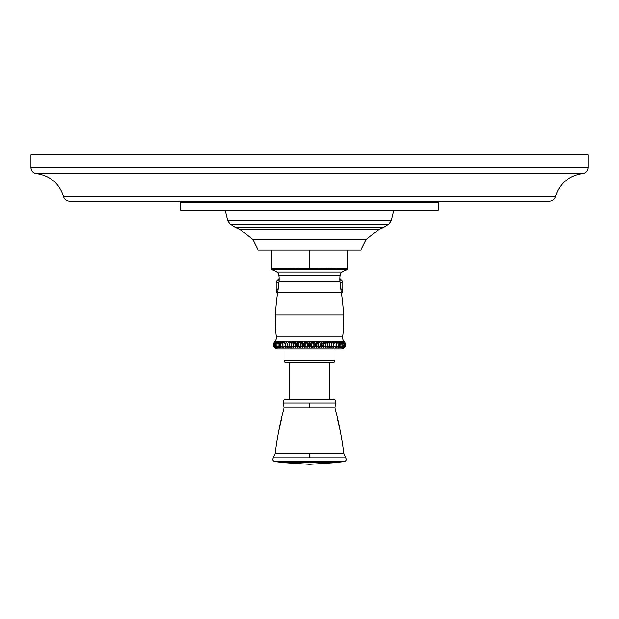 <?xml version="1.0" encoding="UTF-8"?>
<svg xmlns="http://www.w3.org/2000/svg" width="619" height="619" viewBox="0 0 619 619"><rect width="100%" height="100%" fill="white"/><g stroke="black" fill="none" stroke-linecap="round" stroke-linejoin="round"><path stroke-width="0.93" d="M30.95 167.656L30.95 154.657L588.05 154.657L588.05 167.656C587.771 170.991 585.992 172.964 582.703 173.568L36.297 173.568C33.008 172.964 31.229 170.991 30.95 167.656L588.05 167.656M555.382 196.695C554.454 199.442 552.543 200.904 549.649 201.082L69.351 201.082C66.457 200.904 64.546 199.442 63.618 196.695L555.382 196.695C559.715 183.348 568.822 175.641 582.703 173.568M180.477 202.529L180.678 210.367L438.322 210.367L438.523 202.529L180.477 202.529L178.992 201.082M225.146 210.367L227.653 220.813L230.121 224.148L235.359 227.289L383.641 227.289L378.596 229.672L366.077 239.669L360.885 250.03L309.5 250.03L309.5 268.685L271.432 268.685L271.432 269.675A31.646 31.646 0 0 1 271.726 269.752A17.309 17.309 0 0 1 276.739 272.058A4.604 4.604 0 0 1 278.712 275.107A23.623 23.623 0 0 1 278.945 281.212A186.296 186.296 0 0 1 277.513 292.888A196.022 196.022 0 0 0 275.362 315.017A136.304 136.304 0 0 0 276.252 336.991A5.532 5.532 90 0 1 274.588 341.657L273.35 343.746L273.35 345.781L274.588 347.855L273.35 345.781L274.674 347.855L273.521 345.781L274.913 347.855L273.861 345.781L275.316 347.855L274.364 345.781L275.881 347.855L275.029 345.781L276.608 347.855L275.857 345.781L277.482 347.855L276.84 345.781L278.504 347.855L277.977 345.781L279.672 347.855L279.254 345.781L280.98 347.855L280.678 345.781L282.419 347.855L282.241 345.781L283.982 347.855L283.928 345.781L285.668 347.855L285.73 345.781L287.471 347.855L287.649 345.781L289.367 347.855L289.661 345.781L291.363 347.855L291.773 345.781L293.437 347.855L293.963 345.781L295.588 347.855L296.23 345.781L297.809 347.855L298.559 345.781L300.083 347.855L300.935 345.781L302.397 347.855L303.356 345.781L304.749 347.855L305.801 345.781L307.117 347.855L308.262 345.781L309.5 347.855L310.738 345.781L311.883 347.855L313.199 345.781L314.251 347.855L315.644 345.781L316.603 347.855L318.065 345.781L318.917 347.855L320.441 345.781L321.191 347.855L322.77 345.781L323.412 347.855L325.037 345.781L325.563 347.855L327.227 345.781L327.637 347.855L329.339 345.781L329.633 347.855L331.351 345.781L331.529 347.855L333.27 345.781L333.332 347.855L335.072 345.781L335.018 347.855L336.759 345.781L336.581 347.855L338.322 345.781L338.02 347.855L339.746 345.781L339.328 347.855L341.023 345.781L340.496 347.855L342.16 345.781L341.518 347.855L343.143 345.781L342.392 347.855L343.971 345.781L343.119 347.855L344.636 345.781L343.684 347.855L345.139 345.781L344.087 347.855L345.479 345.781L344.326 347.855L345.65 345.781L344.412 347.855L341.618 348.915L277.382 348.915L274.588 347.855M366.077 239.669L252.923 239.669L258.115 250.03L309.5 250.03M289.081 269.667L290.087 269.675M293.375 269.636L294.149 269.613M296.099 269.528L297.236 269.474M307.272 268.793L317.547 269.195M271.432 250.03L271.432 268.685M347.569 250.03L347.569 268.685L309.5 268.685M344.412 341.657L344.412 341.657A5.532 5.532 -90 0 1 342.748 336.991A136.304 136.304 0 0 0 343.638 315.017A196.022 196.022 0 0 0 341.487 292.888A186.296 186.296 0 0 1 340.055 281.212A23.623 23.623 0 0 1 340.288 275.107A4.604 4.604 0 0 1 342.261 272.058A17.309 17.309 0 0 1 347.274 269.752A31.646 31.646 0 0 1 347.569 269.675L347.569 268.685L346.416 268.739M319.543 269.335L320.557 269.404M325.919 269.644L326.569 269.652M328.24 269.675L328.805 269.675M330.608 269.652L331.072 269.644M334.306 269.528L335.274 269.474M273.35 343.746L274.674 341.657L273.35 343.746M345.588 343.522L344.326 341.657L345.65 343.746L345.526 346.176M345.139 345.781L345.139 343.746L344.087 341.657L345.479 343.746L345.479 345.781M345.479 343.746L344.156 341.719M345.139 343.746L343.754 341.719L333.332 341.657L333.332 347.855M344.141 341.719L344.636 345.781M344.636 343.746L343.197 341.719M343.158 341.719L343.971 343.746L343.971 345.781M343.971 343.746L342.477 341.719M342.431 341.719L343.143 345.781M343.143 343.746L341.603 341.719M341.556 341.719L342.16 345.781M342.16 343.746L340.582 341.719M340.527 341.719L341.023 345.781M341.023 343.746L339.413 341.719M339.351 341.719L339.746 345.781M339.746 343.746L338.113 341.719M338.036 341.719L338.322 345.781M338.322 343.746L336.666 341.719M336.589 341.719L336.759 345.781M336.759 343.746L335.103 341.719M335.018 341.719L335.072 345.781M335.072 343.746L333.417 341.719M333.332 341.657L333.27 345.781M331.529 347.855L331.529 341.657L333.27 343.746M331.529 341.657L331.351 345.781M329.587 347.669L329.633 341.657L331.351 343.746M329.633 341.657L329.262 345.975M327.637 347.855L327.637 341.657L329.339 343.746M327.637 341.657L327.227 345.781M325.563 347.855L325.563 341.657L327.227 343.746M325.563 341.657L325.037 345.781M323.412 347.855L323.412 341.657L325.037 343.746M323.412 341.657L322.77 345.781M321.191 347.855L321.191 341.657L322.77 343.746M321.191 341.657L320.441 345.781M318.917 347.855L318.917 341.657L320.441 343.746M318.917 341.657L318.065 343.746L318.065 345.781M316.603 347.855L316.603 341.657L318.065 343.746M316.603 341.657L315.644 343.746L315.644 345.781M314.158 347.746L314.251 341.657L315.644 343.746M314.251 341.657L313.199 343.746L313.199 345.781M311.883 347.855L311.883 341.657L313.199 343.746M311.883 341.657L310.738 343.746L310.738 345.781M309.5 347.855L309.5 341.657L310.738 343.746M309.5 341.657L308.262 343.746L308.262 345.781M307.117 347.855L307.117 341.657L308.262 343.746M307.117 341.657L305.801 343.746L305.801 345.781M304.749 347.855L304.749 341.657L305.801 343.746M304.749 341.657L303.356 343.746L303.325 345.92M302.397 347.855L302.397 341.657L303.356 343.746M302.397 341.657L300.935 343.746L300.935 345.781M300.083 347.855L300.083 341.657L300.935 343.746M300.083 341.657L298.559 343.746L298.559 345.781M297.809 347.855L297.809 341.657L298.559 343.746M297.809 341.657L296.23 343.746L296.23 345.781M295.588 347.855L295.588 341.657L296.23 343.746M295.588 341.657L293.963 343.746L293.963 345.781M293.437 347.855L293.437 341.657L293.963 343.746M293.437 341.657L291.773 343.746L291.766 345.874M291.363 347.855L291.363 341.657L291.773 343.746M291.363 341.657L289.661 343.746L289.661 345.781M289.367 347.855L289.367 341.657L289.661 343.746M289.367 341.657L287.649 343.746L287.642 345.975M287.471 347.855L287.649 343.746M287.471 341.657L285.73 343.746L285.73 345.99M285.684 347.646L285.73 343.746M285.668 341.657L283.928 343.746L283.928 345.781M282.241 345.781L282.241 343.746L283.897 341.719L283.928 343.746M280.678 345.781L280.678 343.746L282.419 341.657L282.241 343.746M279.254 345.781L279.254 343.746L280.98 341.657L280.678 343.746M277.977 345.781L277.977 343.746L279.672 341.657L279.254 343.746M276.84 345.781L276.84 343.746L278.504 341.657L277.977 343.746M275.857 345.781L275.857 343.746L277.482 341.657L276.84 343.746M275.029 345.781L275.029 343.746L276.608 341.657L275.857 343.746M274.364 345.781L274.364 343.746L275.881 341.657L275.029 343.746M274.364 343.746L274.913 341.657L273.521 343.746L273.521 345.781M275.803 341.719L273.861 343.746L273.861 345.781M273.861 343.746L274.859 341.719M273.521 343.746L274.844 341.719M333.324 341.719L331.622 341.719M331.521 341.719L329.718 341.719M329.618 341.719L327.73 341.719M327.621 341.719L325.648 341.719M325.532 341.719L323.489 341.719M318.878 341.719L316.68 341.719M316.557 341.719L314.328 341.719M314.197 341.719L311.953 341.719M311.821 341.719L309.562 341.719M309.438 341.719L307.179 341.719M302.32 341.719L300.122 341.719M300.006 341.719L297.847 341.719M297.731 341.719L295.627 341.719M295.511 341.719L293.468 341.719M293.352 341.719L291.379 341.719M287.378 341.719L285.676 341.719M285.583 341.719L283.982 341.719M283.897 341.719L282.411 341.719M312.935 346.501L312.456 347.251M284.02 348.915L284.02 360.173A2.77 2.77 0 0 0 286.79 362.935L332.21 362.935A2.77 2.77 0 0 0 334.98 360.173L284.02 360.173M334.98 348.915L334.98 360.173M289.816 362.935L289.816 399.425M329.184 362.935L329.184 399.425M333.494 399.425L285.506 399.425C283.463 399.812 282.736 400.996 283.324 402.992L335.676 402.992C336.264 400.996 335.537 399.812 333.494 399.425M309.5 462.648L283.858 462.648L274.743 461.557L344.257 461.557C346.284 460.938 346.787 459.7 345.773 457.851L273.227 457.851C272.213 459.7 272.716 460.938 274.743 461.557L309.5 461.557L309.5 462.648L335.142 462.648L344.257 461.557M277.266 294.528L276.136 289.622A2.306 2.306 0 0 1 276.074 289.104L276.074 282.419A2.306 2.306 0 0 1 276.755 280.778L279.037 278.519M341.734 294.528L342.864 289.622A2.306 2.306 0 0 0 342.926 289.104L342.926 282.419A2.306 2.306 0 0 0 342.245 280.778L339.963 278.519M227.653 220.813L391.347 220.813L393.854 210.367M383.641 227.289L388.879 224.148L230.121 224.148M378.596 229.672L240.404 229.672L235.359 227.289M347.274 269.752L271.726 269.752M342.261 272.058L276.739 272.058M340.288 275.107L278.712 275.107M340.055 281.212L278.945 281.212M341.487 292.888L277.513 292.888M343.638 315.017L275.362 315.017M323.373 341.719L321.269 341.719M321.153 341.719L318.994 341.719M307.047 341.719L304.803 341.719M304.672 341.719L302.443 341.719M291.27 341.719L289.382 341.719M289.282 341.719L287.479 341.719M282.334 341.719L280.964 341.719M280.887 341.719L279.649 341.719M279.587 341.719L278.473 341.719M278.418 341.719L277.444 341.719M277.397 341.719L276.569 341.719M276.523 341.719L275.842 341.719M342.748 336.991L276.252 336.991M345.773 457.851L343.916 453.387L275.084 453.387C276.987 438.02 279.943 422.839 283.966 407.836L309.5 407.836L309.5 402.992M309.5 453.387L309.5 457.851M309.5 407.836L335.034 407.836C339.057 422.839 342.013 438.02 343.916 453.387M276.755 280.778L278.983 280.778M340.017 280.778L342.245 280.778M276.074 282.419L278.836 282.419M340.164 282.419L342.926 282.419M276.074 289.104L278.063 289.104M340.937 289.104L342.926 289.104M276.136 289.622L277.993 289.622M341.007 289.622L342.864 289.622M36.297 173.568C50.178 175.641 59.285 183.348 63.618 196.695M438.523 202.529L440.008 201.082M388.879 224.148L391.347 220.813M252.923 239.669L240.404 229.672M283.966 407.836L283.324 402.992M275.084 453.387L273.227 457.851M335.034 407.836L335.676 402.992M340.698 432.395L337.448 418.537M278.302 432.395L281.552 418.537M335.142 462.648L309.5 464.343L283.858 462.648"/></g></svg>
